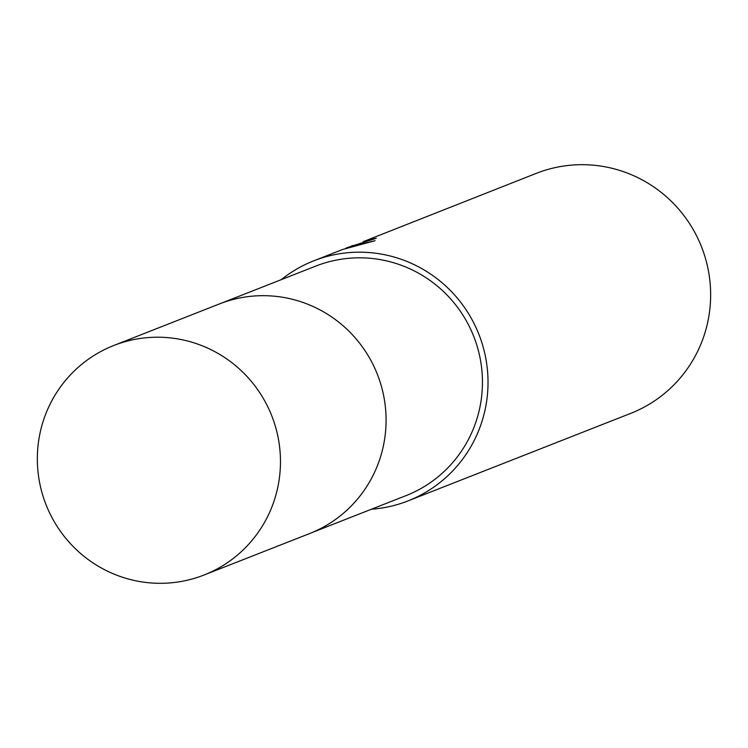 <?xml version="1.0" encoding="UTF-8"?>
<svg xmlns="http://www.w3.org/2000/svg" width="748" height="748" viewBox="0 0 748 748"><rect width="100%" height="100%" fill="white"/><g stroke="black" fill="none" stroke-linecap="round" stroke-linejoin="round"><path stroke-width="1.12" d="M312.168 532.52L406.005 495.634A123.317 121.298 -111.5 0 0 412.812 492.708A123.317 121.298 -111.5 0 0 472.343 333.01A123.317 121.298 -111.5 0 0 315.778 266.092L221.95 302.968M371.466 509.21A128.965 126.842 -111.5 0 0 408.071 500.889L630.686 413.382A128.965 126.842 -111.5 0 0 637.81 410.325A128.965 126.842 -111.5 0 0 700.072 243.315A128.965 126.842 -111.5 0 0 536.335 173.34L363.191 241.679A128.965 126.842 68.5 0 1 376.3 238.266L348.147 247.308L375.113 240.697L342.547 249.514L313.721 260.837A128.965 126.842 -111.5 0 0 306.596 263.894A128.965 126.842 -111.5 0 0 281.248 279.668M408.071 500.889A128.965 126.842 -111.5 0 0 415.187 497.831A128.965 126.842 -111.5 0 0 477.448 330.822A128.965 126.842 -111.5 0 0 313.721 260.837M345.539 248.373L348.147 247.308M351.448 246.017L352.729 245.503M268.822 408.96A123.317 121.298 -111.5 0 0 113.752 345.501A123.317 121.298 -111.5 0 0 48.975 511.548A123.317 121.298 -111.5 0 0 203.98 575.044A123.317 121.298 -111.5 0 0 268.822 408.96M203.98 575.044L309.569 533.576A123.355 121.326 -111.5 0 0 374.43 367.455A123.355 121.326 -111.5 0 0 219.323 303.969L113.752 345.501"/></g></svg>
